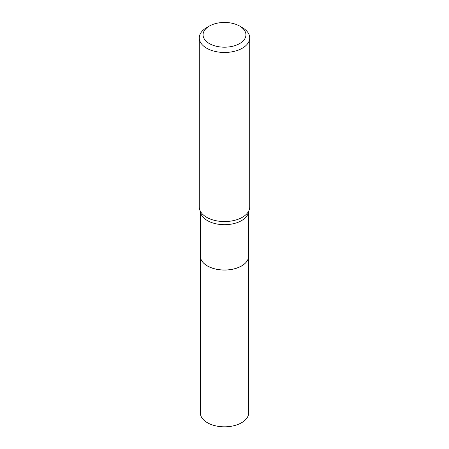 <?xml version="1.0" encoding="UTF-8"?>
<svg xmlns="http://www.w3.org/2000/svg" width="449" height="449" viewBox="0 0 449 449"><rect width="100%" height="100%" fill="white"/><g stroke="black" fill="none" stroke-linecap="round" stroke-linejoin="round"><path stroke-width="0.67" d="M200.338 256.087A24.162 13.953 0 0 0 200.338 256.115L200.338 412.867A24.162 13.953 0 0 0 215.251 425.759A24.162 13.953 0 0 0 241.584 422.734A24.162 13.953 0 0 0 248.662 412.867L248.662 256.115A24.162 13.953 0 0 0 248.662 256.087M200.338 256.115A24.162 13.953 0 0 0 215.251 269.002A24.162 13.953 0 0 0 241.584 265.982A24.162 13.953 0 0 0 248.662 256.115M200.338 211.159L200.338 256.059A24.162 13.953 0 0 0 207.416 265.926L207.46 265.954A24.094 13.913 0 0 0 241.54 265.954A24.094 13.913 0 0 0 241.562 265.937M207.46 265.954L207.416 265.926A24.162 13.953 0 0 0 241.584 265.926A24.162 13.953 0 0 0 248.662 256.059L248.662 211.159M209.346 43.57A21.429 12.37 0 0 0 239.654 43.57A21.429 12.37 0 0 0 239.654 26.076L242.325 27.619A25.211 14.559 0 0 1 249.711 37.912A25.211 14.559 0 0 1 234.148 51.36A25.211 14.559 0 0 1 206.675 48.206A25.211 14.559 0 0 1 199.289 37.912A25.211 14.559 0 0 1 206.675 27.619L209.346 26.076A21.429 12.37 0 0 0 209.346 43.57M199.289 37.912L199.289 207.006A25.211 14.559 0 0 0 200.815 211.99A25.211 14.559 0 0 0 206.675 217.299A25.211 14.559 0 0 0 248.185 211.99A25.211 14.559 0 0 0 249.711 207.006L249.711 37.912M242.325 27.619L239.654 26.076A21.429 12.37 0 0 0 209.346 26.076M200.349 211.187A24.162 13.953 0 0 0 207.416 220.605A24.162 13.953 0 0 0 233.39 223.714A24.162 13.953 0 0 0 248.651 211.187"/></g></svg>
